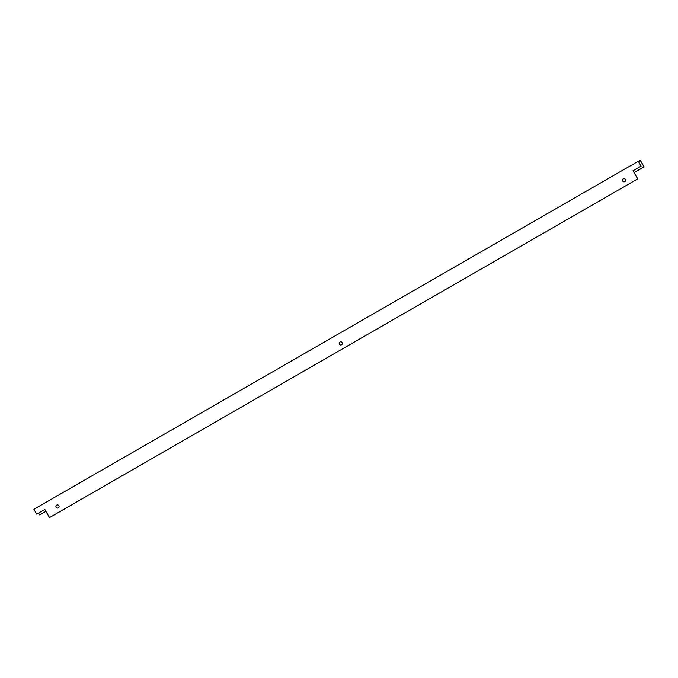 <?xml version="1.0" encoding="UTF-8"?>
<svg xmlns="http://www.w3.org/2000/svg" width="678" height="678" viewBox="0 0 678 678"><rect width="100%" height="100%" fill="white"/><g stroke="black" fill="none" stroke-linecap="round" stroke-linejoin="round"><path stroke-width="1.02" d="M44.799 509.509L36.697 514.161L44.79 509.5L49.511 517.594L637.727 178.873L633.006 170.78L641.1 166.118L633.057 170.763L637.727 178.873M641.151 166.102L638.727 161.881L640.693 161.059L644.049 166.898L634.125 172.619L644.049 166.898M644.1 166.881L640.363 160.381L638.303 161.254L641.1 166.118M637.676 178.899L49.46 517.619M340.178 341.907A1.593 1.585 -112.8 0 0 339.441 344.161A1.593 1.585 -112.8 0 0 341.407 344.848M56.901 505.034A1.593 1.585 -112.8 0 0 56.164 507.28A1.593 1.585 -112.8 0 0 58.13 507.966M623.455 178.789A1.593 1.585 -112.8 0 0 622.718 181.034A1.593 1.585 -112.8 0 0 624.684 181.721M622.675 181.06A1.593 1.585 67.2 0 1 623.429 178.797A1.593 1.585 67.2 0 1 625.514 179.653A1.593 1.585 67.2 0 1 624.667 181.729A1.593 1.585 67.2 0 1 622.675 181.06M56.113 507.305A1.593 1.585 67.2 0 1 56.876 505.042A1.593 1.585 67.2 0 1 58.952 505.898A1.593 1.585 67.2 0 1 58.105 507.975A1.593 1.585 67.2 0 1 56.113 507.305M339.39 344.178A1.593 1.585 67.2 0 1 340.153 341.915A1.593 1.585 67.2 0 1 342.229 342.771A1.593 1.585 67.2 0 1 341.381 344.856A1.593 1.585 67.2 0 1 339.39 344.178M638.854 162.11L640.693 161.059M45.867 511.356L39.646 514.933L38.578 513.085M45.867 511.365L39.646 514.933M36.697 514.161L33.9 509.288L638.303 161.254"/></g></svg>
